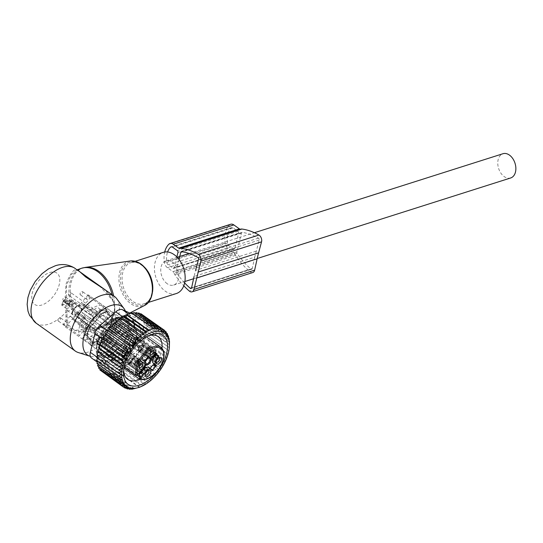 <?xml version="1.0" encoding="UTF-8"?>
<svg xmlns="http://www.w3.org/2000/svg" width="543" height="543" viewBox="0 0 543 543"><rect width="100%" height="100%" fill="white"/><g stroke="black" fill="none" stroke-linecap="round" stroke-linejoin="round"><path stroke-width="0.41" stroke-dasharray="2.71 2.04" d="M176.332 293.539A21.598 14.6 72.4 0 1 158.827 283.948A21.598 14.6 72.4 0 1 163.246 252.373M125.338 311.003A29.736 16.283 -54.5 0 1 120.295 336.545A29.736 16.283 -54.5 0 1 98.534 355.862A29.736 16.283 -54.5 0 1 90.308 356.317M116.67 298.664A33.598 18.394 -54.5 0 1 113.833 327.979A33.598 18.394 -54.5 0 1 87.925 352.129A33.598 18.394 -54.5 0 1 78.287 352.543M105.627 290.159L113.032 299.926L114.478 304.847C115.347 310.005 114.173 314.831 110.955 319.311L107.358 323.187A31.195 21.096 72.4 0 1 100.564 327.694A31.195 21.096 72.4 0 1 75.28 313.84A31.195 21.096 72.4 0 1 81.667 268.228M65.947 316.393L67.02 316.467L68.187 324.7L74.703 330.273L95.887 329.18L107.358 323.187L107.31 324.144C99.274 329.947 90.023 332.431 79.549 331.597C69.68 329.961 65.146 324.897 65.947 316.393L65.9 312.232C65.248 302.899 65.296 293.519 66.049 284.091C69.857 274.371 73.285 269.491 76.332 269.443L77.058 269.803M67.02 316.467L66.45 285.435L71.221 274.663L76.963 269.728M99.417 285.733L112.998 300.808L114.566 305.763C115.442 310.99 114.261 315.822 111.03 320.275L107.31 324.144M36.103 323.133A33.598 18.394 -54.5 0 0 48.673 324.164A33.598 18.394 -54.5 0 0 65.9 312.232L67.156 312.361M112.109 294.774A31.195 21.096 72.4 0 1 113.032 299.926L112.734 300.612L114.2 305.383C115.014 310.386 113.867 315.069 110.765 319.433L107.358 323.187M111.03 320.275L110.955 319.311A31.087 21.021 72.4 0 1 103.957 326.295A31.087 21.021 72.4 0 1 76.563 313.392A31.087 21.021 -107.6 0 1 85.244 267.414M114.566 305.763L114.478 304.847L114.566 305.763M76.332 269.443L77.554 269.715L76.332 269.443A33.598 18.394 -54.5 0 0 75.09 268.405M125.223 385.781L101.697 369.023L99.919 369.973M138.818 387.526L139.259 387.342L117.505 371.84L110.019 373.774L110.046 372.844L107.69 373.767L107.731 372.423L105.451 373.394L105.525 371.656L103.387 372.641L103.503 370.523L101.534 371.5L101.697 369.023M133.972 359.147L155.732 374.65L157.66 373.272L134.107 356.493L133.972 359.147L131.447 359.568L154.972 376.326L153.038 377.548L152.013 379.197L150.268 380.161L148.945 381.729L139.259 387.342M123.75 384.05L100.197 367.272L100.007 369.091M121.361 371.731L97.788 355M121.204 374.656L97.659 357.885L97.509 358.237M121.374 377.392L97.821 360.613L97.591 361.305M121.856 379.89L98.31 363.111L98.032 364.156M122.65 382.116L99.104 365.337L98.84 366.763M126.892 387.186L103.503 370.523M123.573 387.023L103.387 372.641M128.698 388.164L105.525 371.656M126.18 388.164L105.451 373.394M130.632 388.734L107.731 372.423M128.84 388.836L107.69 373.767M132.614 388.924L110.046 372.844M131.481 389.066L110.019 373.774M134.705 388.74L112.462 372.892M134.101 388.869L112.449 373.448M139.761 387.132L117.519 371.29L120.166 370.55L141.92 386.053M142.761 385.693L120.193 369.62L122.894 368.935L144.648 384.437M145.836 383.901L122.942 367.591L125.704 366.959L147.458 382.462M148.945 381.729L125.772 365.222L128.508 364.658L150.268 380.161M153.893 329.173L131.644 313.331L131.868 312.924M131.644 313.331L132.207 313.168M156.493 329.363L133.924 313.284L134.297 312.592M133.924 313.284L134.908 313.033M158.997 329.92L136.096 313.603L136.626 312.605M136.096 313.603L137.555 313.263M161.359 330.796L138.187 314.288L138.859 312.978M138.187 314.288L140.135 313.888M163.511 332.017L140.121 315.361L140.922 313.732M140.121 315.361L142.782 314.865L141.866 316.813L144.397 316.399L164.665 330.843M166.905 335.336L143.359 318.558L144.397 316.399M143.359 318.558L145.714 318.286L166.409 333.022M168.004 337.271L144.452 320.492L145.714 318.286M144.452 320.492L146.725 320.499L167.739 335.472M168.798 339.497L145.246 322.718L146.725 320.499M145.246 322.718L147.404 323.01L168.69 338.174M169.28 341.995L145.734 325.216L147.404 323.01M145.734 325.216L147.75 325.8L169.26 341.119M169.45 344.724L145.897 327.952L147.75 325.8M145.897 327.952L147.757 328.807L169.464 344.276M145.748 330.877L169.294 347.656L145.748 330.877L147.757 328.807M145.28 333.965L168.825 350.744L145.28 333.965L147.424 332.017M144.492 337.176L145.768 338.825L167.522 354.321L168.045 353.955L144.492 337.176L146.759 335.364M143.413 340.461L144.458 342.334L166.219 357.837L166.959 357.24L143.413 340.461L145.768 338.825M142.042 343.773L142.857 345.864L164.617 361.36L165.595 360.552L142.042 343.773L144.458 342.334M140.406 347.079L140.983 349.353L162.744 364.848L163.952 363.858L140.406 347.079L142.857 345.864M138.519 350.33L138.859 352.76L160.613 368.256L162.065 367.109L138.519 350.33L140.983 349.353M136.408 353.479L136.51 356.038L158.271 371.541L159.961 370.258L136.408 353.479L138.859 352.76M134.107 356.493L136.51 356.038M131.447 359.568L131.284 362.045L153.038 377.548M152.013 379.197L128.623 362.541L131.284 362.045M128.623 362.541L128.508 364.658M134.175 315.076A9.598 5.254 125.5 0 1 135.343 320.75L130.775 339.49A9.598 5.254 125.5 0 1 125.698 347.588L109.93 361.244L118.483 367.333L125.508 360.661L134.25 353.683C137.026 351.531 138.723 348.83 139.334 345.586L143.902 326.845C144.784 323.967 144.228 321.979 142.239 320.893L134.175 315.076A9.598 5.254 125.5 0 0 133.687 314.797L142.239 320.893L131.046 315.809C129.37 315.232 127.123 315.951 124.306 317.947L116.528 324.09L108.539 331.603L107.602 330.931M165.398 333.578L141.866 316.813M130.476 313.338L133.687 314.797M102.729 339.185L103.455 339.701L98.887 358.434C98.446 361.631 99.002 363.613 100.543 364.394L111.743 369.478C113.86 370.367 116.107 369.647 118.483 367.333M109.93 361.244A9.598 5.254 -54.5 0 1 103.19 363.382L91.991 358.299A9.598 5.254 -54.5 0 1 91.502 358.02M101.894 360.654A26.207 14.349 -54.5 0 1 100.251 359.758A26.207 14.349 -54.5 0 1 102.803 331.488A26.207 14.349 -54.5 0 1 129.017 316.169A26.207 14.349 -54.5 0 1 130.659 317.071A26.207 14.349 -54.5 0 1 128.107 345.334A26.207 14.349 -54.5 0 1 101.894 360.654M123.763 370.299A26.207 14.349 -54.5 0 1 123.79 368.677A26.207 14.349 -54.5 0 1 146.78 336.402A26.207 14.349 -54.5 0 1 148.307 335.846M127.585 319.623A4.799 2.627 -54.5 0 0 126.628 319.338L120.919 319.304A4.799 2.627 -54.5 0 0 119.175 319.861L112.496 323.825A4.799 2.627 -54.5 0 0 110.724 325.359L104.86 332.255A4.799 2.627 -54.5 0 0 103.55 334.352L100.068 342.334A4.799 2.627 -54.5 0 0 99.559 344.432L99.403 351.362A4.799 2.627 -54.5 0 0 99.831 352.902L103.034 356.921L100.414 355.054A4.799 2.627 -54.5 0 0 100.713 355.339A4.799 2.627 -54.5 0 0 101.67 355.624L107.378 355.651L109.991 357.518A4.799 2.627 -54.5 0 0 111.736 356.961L118.422 352.998A4.799 2.627 -54.5 0 0 120.186 351.47L126.051 344.567A4.799 2.627 -54.5 0 0 127.367 342.477L130.843 334.488A4.799 2.627 -54.5 0 0 131.352 332.391L131.515 325.461A4.799 2.627 -54.5 0 0 131.08 323.92L127.883 319.908A4.799 2.627 -54.5 0 0 127.585 319.623L124.965 317.757A4.799 2.627 -54.5 0 1 125.263 318.042L127.883 319.908M103.034 356.921A4.799 2.627 -54.5 0 0 103.333 357.199A4.799 2.627 -54.5 0 0 104.29 357.491L109.991 357.518M162.011 348.199A26.207 14.349 -54.5 0 1 139.918 379.211M111.736 356.961L109.123 355.102A4.799 2.627 -54.5 0 1 107.378 355.651M109.123 355.102L115.802 351.131L118.422 352.998M120.186 351.47L117.566 349.604A4.799 2.627 -54.5 0 1 115.802 351.131M117.566 349.604L123.431 342.708L126.051 344.567M127.367 342.477L124.747 340.61A4.799 2.627 -54.5 0 1 123.431 342.708M124.747 340.61L128.223 332.628L130.843 334.488M131.352 332.391L128.739 330.524A4.799 2.627 -54.5 0 1 128.223 332.628M128.739 330.524L128.895 323.601L131.515 325.461M131.08 323.92L128.467 322.06A4.799 2.627 -54.5 0 1 128.895 323.601M128.467 322.06L125.263 318.042M126.628 319.338L124.008 317.472A4.799 2.627 -54.5 0 1 124.965 317.757M124.008 317.472L118.299 317.445L120.919 319.304M119.175 319.861L116.555 317.994A4.799 2.627 -54.5 0 1 118.299 317.445M116.555 317.994L109.876 321.965L112.496 323.825M110.724 325.359L108.111 323.492A4.799 2.627 -54.5 0 1 109.876 321.965M108.111 323.492L102.247 330.388L104.86 332.255M103.55 334.352L100.93 332.486A4.799 2.627 -54.5 0 1 102.247 330.388M100.93 332.486L97.455 340.468L100.068 342.334M99.559 344.432L96.939 342.572A4.799 2.627 -54.5 0 1 97.455 340.468M96.939 342.572L96.783 349.495L99.403 351.362M99.831 352.902L97.211 351.036A4.799 2.627 -54.5 0 1 96.783 349.495M97.211 351.036L100.414 355.054M91.991 358.299L97.306 362.154M103.455 339.701L108.539 331.603M154.972 376.326L155.732 374.65M157.66 373.272L158.271 371.541M159.961 370.258L160.613 368.256M162.065 367.109L162.744 364.848M163.952 363.858L164.617 361.36M165.595 360.552L166.219 357.837M166.959 357.24L167.522 354.321M168.045 353.955L168.52 350.866M168.825 350.744L169.185 347.513M169.294 347.656L169.518 344.31M125.772 365.222L125.704 366.959M122.942 367.591L122.894 368.935M120.193 369.62L120.166 370.55M117.519 371.29L117.505 371.84M100.197 367.272L98.595 368.086M99.104 365.337L97.591 365.873M98.31 363.111L96.912 363.355M97.821 360.613L96.566 360.572M97.659 357.885L96.552 357.559M97.808 354.952L96.885 354.355M230.666 224.259A6.258 4.235 -107.6 0 0 229.438 225.012A22.175 14.994 -107.6 0 0 225.046 243.04A6.258 4.235 -107.6 0 0 228.121 248.45L233.633 252.38L172.966 271.663L167.454 267.733A6.258 4.235 -107.6 0 1 164.38 262.317A22.175 14.994 -107.6 0 1 164.705 252.027M233.633 252.38A2.783 1.88 -107.6 0 1 234.78 253.948L174.113 273.231A2.783 1.88 -107.6 0 0 172.966 271.663M234.78 253.948A4.867 3.292 -107.6 0 0 235.506 255.359A73.753 49.861 -107.6 0 0 249.97 271.771A4.867 3.292 -107.6 0 0 252.773 272.545M174.113 273.231A4.867 3.292 -107.6 0 0 174.839 274.643A73.753 49.861 -107.6 0 0 183.785 285.788M237.963 231.311A1.391 0.943 -107.6 0 1 238.621 233.164L234.895 248.45A1.391 0.943 -107.6 0 1 234.372 249.101A1.391 0.943 -107.6 0 1 233.66 248.952L228.834 245.511A2.783 1.88 -107.6 0 1 227.469 243.108A18.7 12.638 -107.6 0 1 231.175 227.911A2.783 1.88 -107.6 0 1 231.718 227.571A2.783 1.88 -107.6 0 1 233.137 227.87L237.963 231.311L177.296 250.594M176.862 256.934L174.228 267.733A1.391 0.943 -107.6 0 1 173.706 268.378A1.391 0.943 -107.6 0 1 172.993 268.228L168.167 264.794A2.783 1.88 -107.6 0 1 166.803 262.384A18.7 12.638 -107.6 0 1 167.59 251.979M256.221 251.131L195.555 270.407L194.082 276.448L254.748 257.165L259.194 240.081A1.391 0.943 -107.6 0 0 258.441 238.139A70.278 47.512 -107.6 0 0 242.246 232.411A1.391 0.943 -107.6 0 0 241.947 232.438A1.391 0.943 -107.6 0 0 241.425 233.09L236.836 251.904A1.391 0.943 -107.6 0 0 237.135 253.371A70.278 47.512 -107.6 0 0 250.92 269.009A1.391 0.943 -107.6 0 0 251.714 269.233A1.391 0.943 -107.6 0 0 252.251 268.554L191.584 287.831M254.748 257.165L252.251 268.554M179.034 259.425L176.17 271.181A1.391 0.943 -107.6 0 0 176.468 272.654A70.278 47.512 -107.6 0 0 184.634 282.896M130.856 331.44L128.413 329.696L127.401 328.352L128.474 329.119A19.677 10.772 -54.5 0 0 125.501 321.408A19.677 10.772 -54.5 0 0 124.266 320.73A19.677 10.772 -54.5 0 0 121.388 320.234L121.802 320.085A21.116 11.566 -54.5 0 1 121.89 320.071A21.116 11.566 -54.5 0 1 126.383 320.485A21.116 11.566 -54.5 0 1 130.741 331.291L130.856 331.44A3.842 2.104 -54.5 0 1 129.757 335.947L129.546 336.198A21.116 11.566 -54.5 0 1 113.182 355.448L112.971 355.692A3.842 2.104 -54.5 0 1 109.442 357.077A3.842 2.104 -54.5 0 1 109.224 356.88L109.109 356.744A21.116 11.566 -54.5 0 1 104.527 356.337A21.116 11.566 -54.5 0 1 100.224 350.479A21.116 11.566 -54.5 0 1 100.17 345.531L100.061 345.389A3.842 2.104 -54.5 0 1 101.161 340.875L101.365 340.631A21.116 11.566 -54.5 0 1 117.729 321.381L117.94 321.137A3.842 2.104 -54.5 0 1 121.469 319.746A3.842 2.104 -54.5 0 1 121.686 319.942L121.388 320.234L120.315 319.467L115.584 318.137A3.842 3.183 139.7 0 1 119.243 318.205L120.315 319.467M100.061 345.389L97.618 343.644A3.842 2.104 -54.5 0 1 98.717 339.137L100.604 336.87L101.67 337.637A19.677 10.772 -54.5 0 1 114.641 322.372L113.575 321.612L113.609 318.958L115.584 318.137M112.482 318.232L112.421 319.298L114.383 320.696L115.754 320.56L108.295 311.207A19.677 10.772 -54.5 0 1 111.573 311.689A19.677 10.772 -54.5 0 1 112.808 312.368A19.677 10.772 -54.5 0 1 115.754 320.56A19.677 10.772 -54.5 0 1 114.03 327.646A19.677 10.772 -54.5 0 1 100.374 343.712A19.677 10.772 -54.5 0 1 94.489 345.579A19.677 10.772 -54.5 0 1 91.21 345.097A19.677 10.772 -54.5 0 1 89.975 344.418A19.677 10.772 -54.5 0 1 87.029 336.226A19.677 10.772 -54.5 0 1 88.753 329.139A19.677 10.772 -54.5 0 1 102.41 313.073A19.677 10.772 -54.5 0 1 108.295 311.207L107.127 311.587L105.023 310.06L112.292 319.169L112.482 318.232A19.677 10.772 -54.5 0 1 110.758 325.311A19.677 10.772 -54.5 0 1 97.102 341.377A19.677 10.772 -54.5 0 1 91.217 343.251A19.677 10.772 -54.5 0 1 87.939 342.762A19.677 10.772 -54.5 0 1 86.704 342.09A19.677 10.772 -54.5 0 1 83.758 333.897A19.677 10.772 -54.5 0 1 85.482 326.811A19.677 10.772 -54.5 0 1 99.138 310.745A19.677 10.772 -54.5 0 1 105.023 308.872A19.677 10.772 -54.5 0 1 108.301 309.361A19.677 10.772 -54.5 0 1 109.537 310.033A19.677 10.772 -54.5 0 1 112.482 318.232L105.023 308.872L105.166 310.189A18.72 10.249 -54.5 0 0 99.946 311.852L99.138 310.745L85.482 326.811L86.656 327.483L99.946 311.852L101.908 313.25A18.72 10.249 -54.5 0 1 107.127 311.587L102.349 313.379M105.709 353.873L106.781 355.142A3.842 3.183 139.7 0 1 106.299 354.694L105.274 353.486L106.781 354.633A19.677 10.772 -54.5 0 1 103.896 354.138A19.677 10.772 -54.5 0 1 102.668 353.459A19.677 10.772 -54.5 0 1 99.885 348.681A19.677 10.772 -54.5 0 1 99.695 345.748L97.964 344.323L96.64 340.42L97.435 337.977L100.604 336.87M102.294 333.083A25.44 13.928 -54.5 0 1 130.218 317.696A25.44 13.928 -54.5 0 1 128.616 343.739A25.44 13.928 -54.5 0 1 100.699 359.133A25.44 13.928 -54.5 0 1 102.294 333.083M114.641 322.372L117.729 321.381M101.67 337.637L101.365 340.631M127.401 328.352L124.727 329.601L124.225 331.658L125.426 336.47L126.492 337.23A19.677 10.772 -54.5 0 1 113.521 352.495L112.455 351.728L107.487 351.341L105.783 351.884L105.274 353.486M87.029 336.226L94.489 345.579L94.489 344.391L87.219 335.282L87.029 336.226L87.09 335.16A18.72 10.249 -54.5 0 1 88.618 328.882L102.41 313.073L88.618 328.882L86.656 327.483A18.72 10.249 -54.5 0 0 85.129 333.762L83.758 333.897L91.217 343.251L97.163 341.072M99.695 345.748L100.17 345.531M108.838 337.746A25.44 13.928 -54.5 0 1 136.761 322.352A25.44 13.928 -54.5 0 1 135.159 348.402A25.44 13.928 -54.5 0 1 107.236 363.79A25.44 13.928 -54.5 0 1 108.838 337.746M126.492 337.23L129.546 336.198M113.521 352.495L113.182 355.448M128.474 329.119L130.741 331.291M106.781 354.633L109.109 356.744M107.127 311.587L114.383 320.696A18.72 10.249 -54.5 0 1 112.856 326.967L114.03 327.646L100.374 343.712L99.566 342.606L97.604 341.208L97.102 341.377L110.758 325.311L97.604 341.208A18.72 10.249 -54.5 0 1 92.385 342.864L94.346 344.262A18.72 10.249 -54.5 0 0 99.566 342.606L112.856 326.967L110.894 325.576A18.72 10.249 -54.5 0 0 112.421 319.298L105.166 310.189M94.346 344.262L87.09 335.16L85.129 333.762L92.385 342.864M108.24 357.009L109.279 356.201A19.195 10.514 -54.5 0 1 112.72 339.518A19.195 10.514 -54.5 0 1 133.795 327.904A19.195 10.514 -54.5 0 1 132.587 347.561A19.195 10.514 -54.5 0 1 111.804 359.371L110.086 359.33A20.159 11.036 -54.5 0 0 132.431 347.296A20.159 11.036 -54.5 0 0 132.431 325.963A20.159 11.036 -54.5 0 0 111.566 338.852A20.159 11.036 -54.5 0 0 108.24 357.009L110.127 354.783A2.64 1.446 -54.5 0 1 112.754 353.948A2.64 1.446 -54.5 0 1 111.98 357.104L110.086 359.33M146.379 336.87L133.795 327.904C137.752 331.284 137.243 337.732 132.261 347.262C124.557 357.817 117.729 361.848 111.77 359.344L124.103 368.134M83.031 339.266A19.677 10.772 -54.5 0 1 82.061 338.771L65.513 326.995A19.677 10.772 -54.5 0 1 65.438 326.94A19.677 10.772 -54.5 0 1 63.266 324.171L79.522 335.588A19.677 10.772 -54.5 0 1 84.104 316.793L67.99 304.793A19.677 10.772 -54.5 0 1 72.104 299.953L88.753 311.322A19.677 10.772 -54.5 0 1 103.394 305.865A19.677 10.772 -54.5 0 1 104.365 306.361L88.204 294.835A19.677 10.772 -54.5 0 1 88.278 294.89A19.677 10.772 -54.5 0 1 90.45 297.659L106.91 309.551A19.677 10.772 -54.5 0 1 102.328 328.339L85.726 317.037A19.677 10.772 -54.5 0 1 81.613 321.877L97.672 333.816A19.677 10.772 -54.5 0 1 83.031 339.266M124.361 366.946L109.279 356.201L110.127 354.783M139.694 372.973A3.597 1.968 125.5 0 0 139.151 371.541A3.597 1.968 125.5 0 0 136.985 371.826A3.597 1.968 125.5 0 0 136.307 372.355A14.396 7.887 125.5 0 0 138.343 370.231L140.793 371.975M152.271 370.625L148.918 367.754A5.281 2.891 125.5 0 0 148.592 367.441M149.82 368.88L150.336 368.683M156.201 354.688L156.33 354.063L158.637 355.787M148.572 356.018L146.182 354.314L147.085 355.448A5.281 2.891 125.5 0 0 147.411 355.753A5.281 2.891 125.5 0 0 152.325 353.778L153.974 351.844L154.483 351.905A3.842 2.104 125.5 0 0 155.02 353.846A3.842 2.104 125.5 0 0 156.187 354.036M146.182 354.314L145.551 354.742L148.008 356.493M143.881 368.344L141.431 366.6A5.281 2.891 125.5 0 0 142.965 360.287L142.069 359.161L142.442 358.407A3.842 2.104 125.5 0 0 145.551 354.742M141.431 366.6L138.343 370.231M145.286 361.869A4.154 2.274 125.5 0 0 145.069 364.231A4.154 2.274 125.5 0 0 145.687 365.045M136.307 372.355L138.105 373.638L139.565 373.041M116.351 344.662A5.158 2.824 -54.5 0 1 116.636 344.825A5.158 2.824 -54.5 0 1 116.127 350.391A5.158 2.824 -54.5 0 1 110.969 353.398A5.158 2.824 -54.5 0 1 110.65 353.228A5.158 2.824 -54.5 0 1 112.774 345.796A5.763 3.156 -54.5 0 1 116.351 344.662L77.859 317.173L94.584 329.94A5.281 2.891 -54.5 0 1 92.398 335.255A5.281 2.891 -54.5 0 1 88.007 337.189A5.281 2.891 -54.5 0 1 87.681 337.013A5.281 2.891 -54.5 0 1 87.715 332.126A5.281 2.891 -54.5 0 1 88.74 330.565L72.389 318.917A5.763 3.156 -54.5 0 1 77.588 316.942A5.763 3.156 -54.5 0 1 77.859 317.173A5.763 3.156 -54.5 0 1 77.948 317.282L81.613 321.877M112.774 345.796L88.74 330.565M115.869 333.097A5.158 2.824 -54.5 0 1 115.598 332.94A5.158 2.824 -54.5 0 1 116.087 327.381A5.158 2.824 -54.5 0 1 121.252 324.354A5.158 2.824 -54.5 0 1 121.584 324.538A5.158 2.824 -54.5 0 1 119.446 331.956A5.763 3.156 -54.5 0 1 115.869 333.097L75.864 304.657L91.842 315.191A5.281 2.891 -54.5 0 1 94.034 309.877A5.281 2.891 -54.5 0 1 98.419 307.942A5.281 2.891 -54.5 0 1 98.758 308.125A5.281 2.891 -54.5 0 1 98.717 313.006A5.281 2.891 -54.5 0 1 97.686 314.567L81.335 302.913A5.763 3.156 -54.5 0 1 76.129 304.888A5.763 3.156 -54.5 0 1 75.864 304.657A5.763 3.156 -54.5 0 1 75.776 304.548L72.104 299.953M119.446 331.956L97.686 314.567M110.31 342.708A5.158 2.824 -54.5 0 1 104.697 345.762A5.158 2.824 -54.5 0 1 105.016 340.475A5.158 2.824 -54.5 0 1 110.684 337.359A5.158 2.824 -54.5 0 1 111.363 338.398A5.763 3.156 -54.5 0 1 110.31 342.708L86.486 327.741L70.135 316.094L85.17 328.943A5.281 2.891 -54.5 0 1 81.728 329.547A5.281 2.891 -54.5 0 1 82.054 324.137A5.281 2.891 -54.5 0 1 87.185 320.669A5.281 2.891 -54.5 0 1 87.851 320.947A5.281 2.891 -54.5 0 1 87.857 320.947A5.281 2.891 -54.5 0 1 88.095 321.157L71.737 309.503A5.763 3.156 -54.5 0 1 70.135 316.094A5.763 3.156 -54.5 0 1 69.979 316.277L63.266 324.171M111.363 338.398L88.095 321.157M149.121 358.013A3.658 2.002 125.5 0 0 148.762 357.98A3.658 2.002 125.5 0 0 145.524 360.416A3.658 2.002 125.5 0 0 144.832 363.498A3.658 2.002 125.5 0 0 145.252 364.129A3.658 2.002 125.5 0 0 145.836 364.367M121.91 335.045A5.158 2.824 -54.5 0 1 127.537 332.004A5.158 2.824 -54.5 0 1 127.205 337.278A5.158 2.824 -54.5 0 1 121.551 340.407A5.158 2.824 -54.5 0 1 120.858 339.355A5.763 3.156 -54.5 0 1 121.91 335.045L99.939 317.39L83.588 305.743L101.256 316.196A5.281 2.891 -54.5 0 1 104.711 315.592A5.281 2.891 -54.5 0 1 104.371 320.994A5.281 2.891 -54.5 0 1 99.24 324.47A5.281 2.891 -54.5 0 1 98.582 324.191A5.281 2.891 -54.5 0 1 98.575 324.191A5.281 2.891 -54.5 0 1 98.337 323.974L81.979 312.327A5.763 3.156 -54.5 0 1 83.588 305.743A5.763 3.156 -54.5 0 1 83.744 305.553L90.45 297.659M120.858 339.355L98.337 323.974M111.491 352.543A4.154 2.274 -54.5 0 1 111.227 352.4A4.154 2.274 -54.5 0 1 111.634 347.927A4.154 2.274 -54.5 0 1 115.788 345.497A4.154 2.274 -54.5 0 1 116.046 345.64A4.154 2.274 -54.5 0 1 115.645 350.12A4.154 2.274 -54.5 0 1 111.491 352.543M120.729 325.209A4.154 2.274 -54.5 0 1 120.994 325.352A4.154 2.274 -54.5 0 1 120.587 329.832A4.154 2.274 -54.5 0 1 116.433 332.262A4.154 2.274 -54.5 0 1 116.175 332.119A4.154 2.274 -54.5 0 1 116.582 327.639A4.154 2.274 -54.5 0 1 120.729 325.209M105.539 340.685A4.154 2.274 -54.5 0 1 110.093 338.174A4.154 2.274 -54.5 0 1 109.835 342.423A4.154 2.274 -54.5 0 1 105.274 344.941A4.154 2.274 -54.5 0 1 105.539 340.685M147.662 352.984L150.112 354.735A2.878 1.575 -54.5 0 1 150.112 354.735A2.878 1.575 -54.5 0 1 149.753 354.212A2.878 1.575 -54.5 0 1 150.499 351.47A2.878 1.575 -54.5 0 1 152.848 349.868A2.878 1.575 -54.5 0 1 153.275 349.943A2.878 1.575 -54.5 0 1 153.452 350.045A2.878 1.575 -54.5 0 1 153.459 350.045L151.002 348.294A2.878 1.575 -54.5 0 1 150.723 351.402A2.878 1.575 -54.5 0 1 147.839 353.086A2.878 1.575 -54.5 0 1 147.662 352.984A2.878 1.575 -54.5 0 1 147.94 349.882A2.878 1.575 -54.5 0 1 150.818 348.199A2.878 1.575 -54.5 0 1 151.002 348.294M153.615 360.45L156.065 362.201A2.878 1.575 -54.5 0 1 156.065 362.201A2.878 1.575 -54.5 0 1 155.705 361.679A2.878 1.575 -54.5 0 1 156.248 359.249A2.878 1.575 -54.5 0 1 158.8 357.335A2.878 1.575 -54.5 0 1 159.404 357.504A2.878 1.575 -54.5 0 1 159.411 357.511L156.954 355.76A2.878 1.575 -54.5 0 1 156.771 358.706A2.878 1.575 -54.5 0 1 153.615 360.45A2.878 1.575 -54.5 0 1 153.791 357.504A2.878 1.575 -54.5 0 1 156.954 355.76M142.714 373.272L145.171 375.016A2.878 1.575 -54.5 0 1 145.171 375.016A2.878 1.575 -54.5 0 1 144.805 374.5A2.878 1.575 -54.5 0 1 145.551 371.758A2.878 1.575 -54.5 0 1 147.9 370.156A2.878 1.575 -54.5 0 1 148.327 370.231A2.878 1.575 -54.5 0 1 148.511 370.326A2.878 1.575 -54.5 0 1 148.517 370.333L146.053 368.582A2.878 1.575 -54.5 0 1 145.775 371.683A2.878 1.575 -54.5 0 1 142.897 373.367A2.878 1.575 -54.5 0 1 142.714 373.272A2.878 1.575 -54.5 0 1 142.992 370.163A2.878 1.575 -54.5 0 1 145.877 368.48A2.878 1.575 -54.5 0 1 146.053 368.582M136.761 365.806L139.212 367.557A2.878 1.575 -54.5 0 1 139.212 367.557A2.878 1.575 -54.5 0 1 138.852 367.034A2.878 1.575 -54.5 0 1 139.395 364.604A2.878 1.575 -54.5 0 1 141.947 362.69A2.878 1.575 -54.5 0 1 142.558 362.86A2.878 1.575 -54.5 0 1 142.565 362.867L140.101 361.115A2.878 1.575 -54.5 0 1 139.924 364.061A2.878 1.575 -54.5 0 1 136.761 365.806A2.878 1.575 -54.5 0 1 136.945 362.86A2.878 1.575 -54.5 0 1 140.101 361.115M128.922 347.588A2.64 1.446 125.5 0 0 129.064 344.866A2.64 1.446 125.5 0 0 127.944 344.859A2.64 1.446 125.5 0 0 126.193 346.482A2.64 1.446 125.5 0 0 125.63 348.111A2.64 1.446 125.5 0 0 126.003 349.163A2.64 1.446 125.5 0 0 128.922 347.588M126.682 337.067A4.154 2.274 -54.5 0 1 122.127 339.579A4.154 2.274 -54.5 0 1 122.385 335.33A4.154 2.274 -54.5 0 1 126.947 332.818A4.154 2.274 -54.5 0 1 126.682 337.067M146.434 367.563A3.957 2.165 -54.5 0 1 146.691 367.706A3.957 2.165 -54.5 0 1 146.291 371.975A3.957 2.165 -54.5 0 1 142.334 374.283A3.957 2.165 -54.5 0 1 142.096 374.154A3.957 2.165 -54.5 0 1 142.47 369.885A3.957 2.165 -54.5 0 1 146.434 367.563M147.282 354.002A3.957 2.165 -54.5 0 1 147.038 353.873A3.957 2.165 -54.5 0 1 147.418 349.604A3.957 2.165 -54.5 0 1 151.382 347.282A3.957 2.165 -54.5 0 1 151.633 347.418A3.957 2.165 -54.5 0 1 151.239 351.694A3.957 2.165 -54.5 0 1 147.282 354.002M140.481 364.292A3.957 2.165 -54.5 0 1 136.144 366.688A3.957 2.165 -54.5 0 1 136.381 362.629A3.957 2.165 -54.5 0 1 140.739 360.24A3.957 2.165 -54.5 0 1 140.481 364.292M153.235 357.274A3.957 2.165 -54.5 0 1 157.585 354.884A3.957 2.165 -54.5 0 1 157.334 358.937A3.957 2.165 -54.5 0 1 152.99 361.333A3.957 2.165 -54.5 0 1 153.235 357.274M102.328 328.339L99.24 324.47L82.061 312.435A5.763 3.156 -54.5 0 1 81.979 312.327L82.93 313.026M99.939 317.39A5.281 2.891 -54.5 0 1 101.256 316.196L106.91 309.551M84.104 316.793L87.185 320.669L71.656 309.395A5.763 3.156 -54.5 0 1 71.737 309.503L72.497 310.019M86.486 327.741A5.281 2.891 -54.5 0 1 85.17 328.943L79.522 335.588M104.365 306.361L98.717 313.006L81.491 302.736A5.763 3.156 -54.5 0 1 81.335 302.913L82.339 303.333M92.215 316.304A5.281 2.891 -54.5 0 1 91.842 315.191L88.753 311.322M82.061 338.771L87.715 332.126L72.226 319.101A5.763 3.156 -54.5 0 1 72.389 318.917L73.088 319.718M94.21 328.827A5.281 2.891 -54.5 0 1 94.584 329.94L97.672 333.816M87.559 299.485A1.921 1.052 -54.5 0 1 86.839 299.424A1.921 1.052 -54.5 0 1 86.799 297.768A1.921 1.052 -54.5 0 1 88.353 296.24A1.921 1.052 -54.5 0 1 89.072 296.295A1.921 1.052 -54.5 0 1 89.113 297.958A1.921 1.052 -54.5 0 1 87.559 299.485M81.016 294.822A1.921 1.052 -54.5 0 1 80.303 294.768A1.921 1.052 -54.5 0 1 80.255 293.105A1.921 1.052 -54.5 0 1 81.81 291.577A1.921 1.052 -54.5 0 1 82.529 291.639A1.921 1.052 -54.5 0 1 82.577 293.295A1.921 1.052 -54.5 0 1 81.016 294.822M67.99 304.793L71.656 309.395M88.204 294.835L81.491 302.736M85.726 317.037L82.061 312.435M65.513 326.995L72.226 319.101M83.317 316.895A1.921 1.052 -54.5 0 1 84.036 316.949A1.921 1.052 -54.5 0 1 84.084 318.612A1.921 1.052 -54.5 0 1 82.522 320.139A1.921 1.052 -54.5 0 1 81.81 320.078A1.921 1.052 -54.5 0 1 81.762 318.422A1.921 1.052 -54.5 0 1 83.317 316.895M66.158 322.345A1.921 1.052 -54.5 0 1 66.877 322.406A1.921 1.052 -54.5 0 1 66.925 324.062A1.921 1.052 -54.5 0 1 65.364 325.59A1.921 1.052 -54.5 0 1 64.651 325.535A1.921 1.052 -54.5 0 1 64.603 323.872A1.921 1.052 -54.5 0 1 66.158 322.345M70.4 304.935A1.921 1.052 -54.5 0 1 69.68 304.881A1.921 1.052 -54.5 0 1 69.64 303.218A1.921 1.052 -54.5 0 1 71.194 301.691A1.921 1.052 -54.5 0 1 71.914 301.752A1.921 1.052 -54.5 0 1 71.954 303.408A1.921 1.052 -54.5 0 1 70.4 304.935M76.773 312.232A1.921 1.052 -54.5 0 1 77.493 312.293A1.921 1.052 -54.5 0 1 77.54 313.949A1.921 1.052 -54.5 0 1 75.986 315.476A1.921 1.052 -54.5 0 1 75.267 315.422A1.921 1.052 -54.5 0 1 75.219 313.759A1.921 1.052 -54.5 0 1 76.773 312.232M59.615 317.689A1.921 1.052 -54.5 0 1 60.334 317.743A1.921 1.052 -54.5 0 1 60.382 319.406A1.921 1.052 -54.5 0 1 58.827 320.933A1.921 1.052 -54.5 0 1 58.108 320.872A1.921 1.052 -54.5 0 1 58.06 319.216A1.921 1.052 -54.5 0 1 59.615 317.689M63.857 300.279A1.921 1.052 -54.5 0 1 63.144 300.218A1.921 1.052 -54.5 0 1 63.097 298.562A1.921 1.052 -54.5 0 1 64.651 297.035A1.921 1.052 -54.5 0 1 65.37 297.089A1.921 1.052 -54.5 0 1 65.418 298.752A1.921 1.052 -54.5 0 1 63.857 300.279M69.986 302.526A5.281 2.891 -54.5 0 1 73.38 301.956A5.281 2.891 -54.5 0 1 74.181 303.904L69.599 300.639L68.913 300.897A4.799 2.627 -54.5 0 1 68.513 302.519L61.909 304.623A4.799 2.627 -54.5 0 1 64.583 299.784L65.404 299.261L69.986 302.526L69.314 305.261L64.739 302.003L65.404 299.261L64.583 299.784L64.074 301.874A0.719 0.394 -54.5 0 0 64.427 302.322L69.599 300.639A5.281 2.891 -54.5 0 1 69.009 303.075L68.513 302.519M61.875 305.342L69.009 303.075L73.59 306.34A5.281 2.891 -54.5 0 1 67.257 310.555A5.281 2.891 -54.5 0 1 66.456 308.607L61.875 305.342L61.909 304.623L61.875 305.342A5.281 2.891 -54.5 0 1 65.404 299.261M74.181 303.904L69.436 305.41L64.074 301.874M73.59 306.34L66.456 308.607M128.053 363.695L140.827 372.634A3.597 2.097 125 0 0 144.112 371.256A3.597 2.097 125 0 0 145.32 367.353L132.573 358.434L131.901 359.167C131.644 361.448 130.578 362.704 128.691 362.934L128.053 363.695C130.802 363.498 132.295 361.74 132.54 358.414M140.827 372.634L141.099 372.322A3.197 1.86 125 0 0 143.963 371.066A3.197 1.86 125 0 0 145.049 367.672L145.32 367.353M128.691 362.934L140.834 371.432L141.099 372.322M140.834 371.432A2.64 1.541 125 0 0 143.108 370.367A2.64 1.541 125 0 0 144.038 367.665L145.049 367.672M128.725 362.962A2.64 1.541 125 0 0 131.006 361.889A2.64 1.541 125 0 0 131.929 359.188L144.038 367.665M127.449 362.934L140.813 372.613A3.597 1.839 -54.1 0 1 142.178 368.826A3.597 1.839 -54.1 0 1 145.3 367.333L131.969 357.674L131.291 358.407C129.41 358.645 128.345 359.9 128.087 362.174L127.449 362.934C127.693 359.602 129.186 357.844 131.935 357.654M140.813 372.613L141.078 372.294A3.197 1.629 -54.1 0 1 142.083 369.281A3.197 1.629 -54.1 0 1 144.642 367.577A3.197 1.629 -54.1 0 1 145.029 367.652L145.3 367.333M141.078 372.294L140.786 371.371A2.64 1.351 -54.1 0 1 141.675 368.914A2.64 1.351 -54.1 0 1 143.746 367.57A2.64 1.351 -54.1 0 1 143.99 367.604L145.029 367.652M143.99 367.604L131.291 358.407M140.786 371.371L128.087 362.174M138.947 350.873L151.728 359.819A3.597 2.097 125 0 0 155.013 358.434A3.597 2.097 125 0 0 156.214 354.538L143.44 345.592L142.795 346.346C142.544 348.626 141.472 349.882 139.592 350.12L138.947 350.873C141.696 350.683 143.196 348.918 143.44 345.592M151.728 359.819L151.999 359.5A3.197 1.86 125 0 0 154.857 358.251A3.197 1.86 125 0 0 155.95 354.85L156.214 354.538M139.592 350.12L151.728 358.611L151.999 359.5M151.728 358.611A2.64 1.541 125 0 0 154.008 357.545A2.64 1.541 125 0 0 154.938 354.844L155.95 354.85M139.626 350.14A2.64 1.541 125 0 0 141.899 349.074A2.64 1.541 125 0 0 142.829 346.373L154.938 354.844M138.343 350.113L151.707 359.792A3.597 1.839 -54.1 0 1 153.078 356.011A3.597 1.839 -54.1 0 1 156.201 354.511L142.829 344.832L142.191 345.586C140.304 345.823 139.239 347.079 138.988 349.359L138.343 350.113C138.587 346.78 140.087 345.022 142.829 344.832M151.707 359.792L151.979 359.473A3.197 1.629 -54.1 0 1 152.977 356.459A3.197 1.629 -54.1 0 1 155.536 354.755A3.197 1.629 -54.1 0 1 155.929 354.83L156.201 354.511M151.979 359.473L151.68 358.55A2.64 1.351 -54.1 0 1 152.576 356.099A2.64 1.351 -54.1 0 1 154.64 354.749A2.64 1.351 -54.1 0 1 154.884 354.783L155.929 354.83M154.884 354.783L142.191 345.586M151.68 358.55L138.988 349.359M132.994 343.407L145.775 352.353A3.597 2.097 125 0 0 149.06 350.968A3.597 2.097 125 0 0 150.262 347.072L137.488 338.126L136.843 338.88C136.592 341.16 135.519 342.416 133.639 342.653L132.994 343.407C135.743 343.217 137.243 341.459 137.488 338.126M149.977 347.364L148.931 347.316A2.64 1.351 -54.1 0 0 148.687 347.282A2.64 1.351 -54.1 0 0 146.624 348.633A2.64 1.351 -54.1 0 0 145.728 351.09L133.069 341.914L132.39 342.647L145.755 352.326L146.026 352.013A3.197 1.629 -54.1 0 1 147.024 348.993A3.197 1.629 -54.1 0 1 149.583 347.289A3.197 1.629 -54.1 0 1 149.977 347.364L150.241 347.045A3.597 1.839 -54.1 0 0 147.126 348.545A3.597 1.839 -54.1 0 0 145.755 352.326L146.047 352.034A3.197 1.86 125 0 0 148.904 350.785A3.197 1.86 125 0 0 149.99 347.391L150.262 347.072M133.639 342.653L145.775 351.151L146.047 352.034M145.775 351.151A2.64 1.541 125 0 0 148.056 350.079A2.64 1.541 125 0 0 148.979 347.377L149.99 347.391M133.673 342.674A2.64 1.541 125 0 0 135.947 341.608A2.64 1.541 125 0 0 136.877 338.907L148.979 347.377M150.241 347.045L136.877 337.366L136.239 338.126C134.352 338.357 133.286 339.613 133.035 341.893M145.728 351.09L146.026 352.013M148.931 347.316L136.239 338.126M132.39 342.647C132.635 339.321 134.135 337.556 136.877 337.366M69.714 295.182A1.677 0.923 -54.5 0 1 68.744 295.29A1.677 0.923 -54.5 0 1 68.615 294.048A1.677 0.923 -54.5 0 1 69.714 292.663A1.677 0.923 -54.5 0 1 70.692 292.555A1.677 0.923 -54.5 0 1 70.821 293.797A1.677 0.923 -54.5 0 1 69.714 295.182M115.51 327.802A1.677 0.923 -54.5 0 1 114.532 327.911A1.677 0.923 -54.5 0 1 114.403 326.669A1.677 0.923 -54.5 0 1 115.51 325.291A1.677 0.923 -54.5 0 1 116.48 325.176A1.677 0.923 -54.5 0 1 116.609 326.418A1.677 0.923 -54.5 0 1 115.51 327.802M122.1 356.228L134.874 365.174A3.597 2.097 125 0 0 138.16 363.79A3.597 2.097 125 0 0 139.368 359.894L126.621 350.968L125.942 351.701C125.691 353.982 124.625 355.237 122.738 355.475L122.1 356.228C124.842 356.038 126.343 354.274 126.587 350.948M134.874 365.174L135.146 364.855A3.197 1.86 125 0 0 138.003 363.606A3.197 1.86 125 0 0 139.096 360.206L139.368 359.894M122.738 355.475L134.881 363.966L135.146 364.855M134.881 363.966A2.64 1.541 125 0 0 137.155 362.9A2.64 1.541 125 0 0 138.085 360.199L139.096 360.206M122.772 355.495A2.64 1.541 125 0 0 125.053 354.43A2.64 1.541 125 0 0 125.976 351.728L138.085 360.199M121.489 355.468L134.861 365.147A3.597 1.839 -54.1 0 1 136.225 361.366A3.597 1.839 -54.1 0 1 139.347 359.866L125.983 350.187L125.338 350.941C123.458 351.178 122.385 352.434 122.134 354.715L121.489 355.468C121.741 352.142 123.234 350.378 125.983 350.187M134.861 365.147L135.126 364.828A3.197 1.629 -54.1 0 1 136.13 361.814A3.197 1.629 -54.1 0 1 138.682 360.111A3.197 1.629 -54.1 0 1 139.076 360.185L139.347 359.866M135.126 364.828L134.834 363.912A2.64 1.351 -54.1 0 1 135.723 361.455A2.64 1.351 -54.1 0 1 137.793 360.104A2.64 1.351 -54.1 0 1 138.037 360.138L139.076 360.185M138.037 360.138L125.338 350.941M134.834 363.912L122.134 354.715M167.169 283.704A12.72 8.6 72.4 0 1 160.762 271.045A12.72 8.6 72.4 0 1 165.941 260.837A12.72 8.6 72.4 0 1 172.409 262.208A12.72 8.6 72.4 0 1 178.823 274.867A12.72 8.6 72.4 0 1 173.645 285.075A12.72 8.6 72.4 0 1 167.169 283.704M510.671 177.968A12.72 8.6 72.4 0 1 504.196 176.597A12.72 8.6 72.4 0 1 497.788 163.932A12.72 8.6 72.4 0 1 502.967 153.723M130.279 260.993A23.519 15.903 -107.6 0 0 123.716 295.779A23.519 15.903 72.4 0 0 144.438 305.533M147.934 272.057A22.562 15.258 72.4 0 1 147.744 302.302A22.562 15.258 72.4 0 1 125.026 295.025A22.562 15.258 72.4 0 1 125.216 264.787A22.562 15.258 72.4 0 1 147.934 272.057M152.502 292.019A21.598 14.6 72.4 0 1 143.976 303.822A21.598 14.6 72.4 0 1 126.471 294.231A21.598 14.6 72.4 0 1 130.897 262.656A21.598 14.6 72.4 0 1 144.669 267.373M49.739 272.552A19.195 10.514 -54.5 0 1 59.268 284.491A19.195 10.514 -54.5 0 1 41.831 305.003A19.195 10.514 -54.5 0 1 32.302 293.064A19.195 10.514 -54.5 0 1 49.739 272.552M113.589 295.826A31.087 21.021 72.4 0 1 114.478 304.847M125.698 347.588L134.25 353.683M135.343 320.75L143.902 326.845M130.775 339.49L139.334 345.586M128.467 313.969L131.046 315.809M96.837 356.975L98.887 358.434M103.19 363.382L111.743 369.478M104.29 357.491L101.67 355.624M122.806 316.881L124.306 317.947M229.438 225.012L168.778 244.296M225.046 243.04L164.38 262.317M228.121 248.45L167.454 267.733M235.506 255.359L174.839 274.643M249.97 271.771L189.31 291.055M233.137 227.87L172.47 247.153M238.621 233.164L177.955 252.441M234.895 248.45L174.228 267.733M233.66 248.952L172.993 268.228M228.834 245.511L168.167 264.794M227.469 243.108L166.803 262.384M231.175 227.911L171.69 246.814M258.441 238.139L197.781 257.416M242.246 232.411L181.579 251.694M259.194 240.081L198.528 259.357M250.92 269.009L191.577 287.871M237.135 253.371L176.468 272.654M236.836 251.904L176.17 271.181M241.425 233.09L182.468 251.823M121.686 319.942L119.243 318.205A3.842 2.104 -54.5 0 0 119.032 318.008A3.842 3.842 0 0 0 113.901 318.619A3.842 0.55 40.9 0 1 115.496 319.393A3.842 2.104 -54.5 0 1 119.032 318.008L121.469 319.746M117.94 321.137L115.496 319.393L113.575 321.612M113.881 318.68A3.842 0.55 40.9 0 1 113.901 318.619L113.609 318.958M96.64 340.42A3.842 3.163 -36.9 0 0 97.034 343.074A3.842 3.163 -36.9 0 0 97.618 343.644L98.622 344.988M101.161 340.875L98.717 339.137A3.842 0.441 -140.2 0 0 97.156 338.316A3.842 0.441 -140.2 0 0 97.143 338.37M125.426 336.47L127.313 334.21A3.842 0.441 39.8 0 1 124.225 331.658M129.757 335.947L127.313 334.21A3.842 2.104 -54.5 0 0 128.413 329.696A3.842 3.163 143.1 0 0 124.727 329.601M109.224 356.88L106.781 355.142A3.842 2.104 -54.5 0 0 106.998 355.339A3.842 2.104 -54.5 0 0 110.528 353.948L112.455 351.728M112.971 355.692L110.528 353.948A3.842 0.55 -139.1 0 1 107.487 351.341M109.442 357.077L106.998 355.339A3.842 3.842 0 0 1 106.299 354.694A3.842 3.183 139.7 0 1 105.783 351.884M136.429 375.546L137.596 374.168L110.446 354.83A3.597 1.968 -54.5 0 1 113.799 353.479A3.597 1.968 -54.5 0 1 112.971 357.993L111.98 357.104M137.223 375.274L112.971 357.993L111.804 359.371M138.105 373.638A3.597 1.968 125.5 0 0 137.596 374.168L137.99 374.371M160.938 347.242A19.195 10.514 -54.5 0 1 159.737 366.898A19.195 10.514 -54.5 0 1 138.954 378.709M148.918 367.754L151.375 369.498M157.714 355.726L156.221 354.66M154.483 351.905L156.622 353.425M153.974 351.844L156.425 353.588M154.782 355.529L152.325 353.778M147.085 355.448L148.164 356.215M142.442 358.407L144.893 360.152M142.069 359.161L144.519 360.905M145.422 362.038L142.965 360.287M123.967 351.321A4.154 2.274 -54.5 0 1 124.225 351.464A4.154 2.274 -54.5 0 1 124.232 351.47A4.154 2.274 -54.5 0 1 123.818 355.95A4.154 2.274 -54.5 0 1 119.67 358.373A4.154 2.274 -54.5 0 1 119.412 358.231A4.154 2.274 -54.5 0 1 119.406 358.231A4.154 2.274 -54.5 0 1 119.813 353.751A4.154 2.274 -54.5 0 1 123.967 351.321M124.612 338.085A4.154 2.274 -54.5 0 1 124.361 337.95A4.154 2.274 -54.5 0 1 124.354 337.943A4.154 2.274 -54.5 0 1 124.754 333.463A4.154 2.274 -54.5 0 1 128.908 331.04A4.154 2.274 -54.5 0 1 129.166 331.182A4.154 2.274 -54.5 0 1 129.18 331.182A4.154 2.274 -54.5 0 1 128.759 335.662A4.154 2.274 -54.5 0 1 124.612 338.085M118.007 348.253A4.154 2.274 -54.5 0 1 113.46 350.771A4.154 2.274 -54.5 0 1 113.453 350.764A4.154 2.274 -54.5 0 1 113.711 346.515A4.154 2.274 -54.5 0 1 118.272 343.997A4.154 2.274 -54.5 0 1 118.279 344.004A4.154 2.274 -54.5 0 1 118.007 348.253M134.861 342.898A4.154 2.274 -54.5 0 1 130.313 345.416A4.154 2.274 -54.5 0 1 130.306 345.409A4.154 2.274 -54.5 0 1 130.564 341.16A4.154 2.274 -54.5 0 1 135.126 338.642A4.154 2.274 -54.5 0 1 135.132 338.649A4.154 2.274 -54.5 0 1 134.861 342.898M72.477 312.306A6.238 3.414 -54.5 0 1 78.144 305.641A6.238 3.414 -54.5 0 1 81.24 309.524A6.238 3.414 -54.5 0 1 75.572 316.189A6.238 3.414 -54.5 0 1 72.477 312.306M69.979 316.277L70.821 316.874M75.776 304.548L76.638 305.139M83.744 305.553L84.599 306.171M77.948 317.282L78.783 317.906M72.497 311.628A5.281 2.891 -54.5 0 1 75.497 307.005A5.281 2.891 -54.5 0 1 79.271 306.15A5.281 2.891 -54.5 0 1 79.909 309.272A5.281 2.891 -54.5 0 1 76.916 313.895A5.281 2.891 -54.5 0 1 73.142 314.75A5.281 2.891 -54.5 0 1 72.497 311.628M69.599 300.639L64.427 302.322M128.087 363.715A3.597 2.097 125 0 0 131.365 362.337A3.597 2.097 125 0 0 132.573 358.434M127.476 362.955A3.597 1.839 -54.1 0 1 128.847 359.174A3.597 1.839 -54.1 0 1 131.969 357.674M128.121 362.201A2.64 1.351 -54.1 0 1 129.153 359.575A2.64 1.351 -54.1 0 1 131.325 358.434M138.981 350.893A3.597 2.097 125 0 0 142.266 349.516A3.597 2.097 125 0 0 143.467 345.613M138.377 350.133A3.597 1.839 -54.1 0 1 139.741 346.353A3.597 1.839 -54.1 0 1 142.863 344.859M139.022 349.38A2.64 1.351 -54.1 0 1 140.053 346.753A2.64 1.351 -54.1 0 1 142.225 345.613M133.028 343.427A3.597 2.097 125 0 0 136.313 342.049A3.597 2.097 125 0 0 137.515 338.146M132.424 342.674A3.597 1.839 -54.1 0 1 133.788 338.886A3.597 1.839 -54.1 0 1 136.911 337.393M133.069 341.914A2.64 1.351 -54.1 0 1 134.101 339.287A2.64 1.351 -54.1 0 1 136.273 338.146M122.127 356.249A3.597 2.097 125 0 0 125.413 354.871A3.597 2.097 125 0 0 126.621 350.968M121.523 355.489A3.597 1.839 -54.1 0 1 122.894 351.708A3.597 1.839 -54.1 0 1 126.017 350.215M122.168 354.735A2.64 1.351 -54.1 0 1 123.2 352.108A2.64 1.351 -54.1 0 1 125.372 350.968M135.207 261.285L130.897 262.656C136.856 261.074 142.524 264.278 147.893 272.253C155.617 284.22 152.59 302.017 143.976 303.822L148.287 302.451M107.195 323.234L95.887 329.18L103.957 326.295L129.811 313.033M99.247 285.611C104.704 289.086 109.197 294.089 112.734 300.612M127.727 379.333L100.251 359.758M158.135 336.646L130.659 317.071M103.333 357.199L100.713 355.339M123.79 368.677L123.6 372.111M146.78 336.402L149.963 335.099M107.236 342.782C112.639 332.112 120.865 322.291 133.279 321.456C142.884 320.954 148.266 333.341 141.669 346.855C136.266 357.532 128.039 367.353 115.625 368.181C106.021 368.69 100.638 356.296 107.236 342.782M113.711 345.776C116.066 340.719 119.29 336.45 123.404 332.981C129.295 328.97 132.994 327.538 134.501 328.678L136.795 330.68C137.209 331.291 138.852 334.977 135.193 343.868C132.838 348.925 129.607 353.188 125.501 356.663C119.609 360.667 115.903 362.106 114.397 360.966L112.109 358.957C111.695 358.346 110.046 354.667 113.711 345.776M240.78 229.16L180.113 248.443M234.372 249.101L173.706 268.378M231.718 227.571L171.052 246.855M251.714 269.233L191.055 288.509M241.947 232.438L181.287 251.714M102.668 353.459L91.93 345.81M125.501 321.408L114.098 313.284M87.342 335.676L88.937 329.173M99.885 348.681L100.224 350.479M97.964 344.323L97.034 343.074A3.842 3.842 0 0 1 97.156 338.316L97.435 337.977M136.761 322.352L130.218 317.696M107.236 363.79L100.699 359.133M88.93 329.18L102.389 313.352M139.151 371.541L113.799 353.479C112.686 352.794 111.444 353.174 110.053 354.627L108.552 356.391M112.17 318.782L110.575 325.277L97.122 341.106M86.704 342.09L65.438 326.94M109.537 310.033L88.278 294.89M110.65 353.228L87.681 337.013M116.636 344.825L109.319 339.558M121.584 324.538L98.758 308.125M115.598 332.94L108.552 327.972M110.684 337.359L73.977 311.064M104.697 345.762L81.728 329.547M149.848 368.907L152.305 370.659M156.33 354.063L158.787 355.808M155.02 353.846L155.76 354.375M154.422 351.66L156.873 353.412M147.411 355.753L148.124 356.262M146.155 354.287L148.606 356.038M148.762 357.98L149.535 357.966M144.832 363.498L145.069 364.231M121.551 340.407L84.701 314.309M127.537 332.004L104.711 315.592M149.753 354.212L150.214 355.645M152.848 349.868L154.348 349.841M158.8 357.335L160.3 357.301M155.705 361.679L156.167 363.111M144.805 374.5L145.266 375.932M147.9 370.156L149.4 370.122M138.852 367.034L139.313 368.466M141.947 362.69L143.447 362.656M129.064 344.866L149.501 358.176M126.003 349.163L145.252 364.129M124.225 351.464L116.046 345.64M119.406 358.231L111.227 352.4M147.038 353.873L116.175 332.119M151.633 347.418L120.994 325.352M136.144 366.688L105.274 344.941M140.739 360.24L110.093 338.174M125.63 348.111L125.759 345.755L127.944 344.859M152.99 361.333L122.127 339.579M135.126 338.642L126.947 332.818M146.691 367.706L124.232 351.47M142.096 374.154L119.412 358.231M157.585 354.884L135.132 338.649M104.086 335.818L77.588 316.942M102.627 323.764L76.129 304.888M86.839 299.424L80.303 294.768M89.072 296.295L82.529 291.639M67.257 310.555L73.142 314.75C72.653 314.716 72.524 313.82 72.755 312.069C73.298 307.867 79.896 304.569 79.271 306.15L73.38 301.956M84.036 316.949L77.493 312.293M81.81 320.078L75.267 315.422M66.877 322.406L60.334 317.743M64.651 325.535L58.108 320.872M69.68 304.881L63.144 300.218M71.914 301.752L65.37 297.089M69.348 305.404L64.61 302.098L69.294 300.612M64.95 299.363L61.746 305.044M143.746 367.57L144.642 367.577M154.64 354.749L155.536 354.755M148.687 347.282L149.583 347.289M114.532 327.911L68.744 295.29M116.48 325.176L70.692 292.555M137.793 360.104L138.682 360.111M165.941 260.837L177.188 257.26M189.1 253.472L254.395 232.723M173.645 285.075L184.891 281.505M193.579 278.742L257.199 258.522"/><path stroke-width="0.81" d="M135.207 261.285L163.246 252.373A21.598 14.6 72.4 0 1 180.751 261.964A21.598 14.6 72.4 0 1 176.332 293.539L148.287 302.451M90.308 356.317A29.736 16.283 -54.5 0 1 90.002 356.228A29.736 16.283 -54.5 0 1 85.692 331.535A29.736 16.283 -54.5 0 1 110.792 305.587A29.736 16.283 -54.5 0 1 123.974 308.533A29.736 16.283 -54.5 0 1 125.338 311.003M90.002 356.228L78.287 352.543A33.598 18.394 -54.5 0 1 75.355 351.097A33.598 18.394 -54.5 0 1 74.561 322.06A33.598 18.394 -54.5 0 1 101.772 295.331A33.598 18.394 -54.5 0 1 114.342 296.369A33.598 18.394 -54.5 0 1 116.67 298.664L123.974 308.533M76.963 269.728L77.554 269.715L85.57 276.889L105.627 290.159M77.058 269.803L99.417 285.733M112.109 294.774A31.195 21.096 72.4 0 0 106.951 282.082A31.195 21.096 72.4 0 0 81.667 268.228L77.554 269.715M139.259 387.342L131.779 389.277L132.614 388.924L129.444 389.27L130.632 388.734L127.211 388.897L128.698 388.164L125.148 388.143L126.892 387.186L123.288 387.003L125.223 385.781L121.673 385.476L99.919 369.973L100.007 369.091M121.673 385.476L123.75 384.05L120.356 383.589L122.65 382.116L119.351 381.376L121.856 379.89L118.666 378.858L121.374 377.392L118.32 376.075L121.204 374.656L118.313 373.061L121.361 371.731L118.645 369.858L121.829 368.643L119.311 366.505L122.609 365.432L120.302 363.05L123.695 362.147L121.612 359.534L125.066 358.835L123.213 356.011L126.702 355.529L125.087 352.522L128.589 352.278L127.211 349.115L130.693 349.129L129.56 345.83L132.994 346.115L132.098 342.721L135.648 343.033L134.786 339.823L138.39 340.006L137.562 337.21L115.802 321.714L117.94 320.723L118.612 319.413L140.372 334.909L141.112 337.23L137.562 337.21M169.396 346.536A32.634 17.871 125.5 0 1 150.635 380.568A32.634 17.871 -54.5 0 1 140.752 386.738A32.634 17.871 -54.5 0 1 121.666 374.758A32.634 17.871 -54.5 0 1 140.461 339.131A32.634 17.871 125.5 0 1 169.396 346.536L169.511 341.296L169.28 341.995L169.158 338.513L168.798 339.497L168.479 335.995L168.004 337.271L167.475 333.782L166.905 335.336L166.151 331.895L165.398 333.578L164.543 330.368L163.511 332.017L162.683 329.228L161.359 330.796L160.619 328.474L158.997 329.92L158.38 328.101L156.493 329.363L156.051 328.094L153.893 329.173L153.621 328.42L148.565 330.029L126.811 314.533L124.15 315.816L145.904 331.318L146.345 332.587L123.777 316.508L121.422 317.438L143.176 332.934L143.786 334.753L120.892 318.436L118.612 319.413M138.39 340.006L115.001 323.343L113.032 324.32L134.786 339.823M135.648 343.033L112.116 326.268L110.338 327.225L132.098 342.721M132.994 346.115L109.448 329.336L107.799 330.334L129.56 345.83M130.693 349.129L107.147 332.35L105.457 333.612L127.211 349.115M128.589 352.278L105.037 335.499L103.326 337.02L125.087 352.522M126.702 355.529L103.15 338.751L101.453 340.509L123.213 356.011M125.066 358.835L101.514 342.056L99.851 344.038L121.612 359.534M123.695 362.147L100.143 345.375L98.548 347.547L120.302 363.05M122.609 365.432L99.064 348.654L97.557 351.002L119.311 366.505M121.829 368.643L98.276 351.864L96.885 354.355L118.645 369.858M97.808 354.952L96.552 357.559L118.313 373.061M97.659 357.885L96.566 360.572L118.32 376.075M97.591 361.305L96.912 363.355L118.666 378.858M98.032 364.156L97.591 365.873L119.351 381.376M98.84 366.763L98.595 368.086L120.356 383.589M125.148 388.143L123.573 387.023M127.211 388.897L126.18 388.164M129.444 389.27L128.84 388.836M141.112 337.23L117.94 320.723M123.777 316.508L124.15 315.816M153.621 328.42L131.868 312.924L126.811 314.533M131.644 313.331L134.297 312.592L156.051 328.094M134.908 313.033L136.626 312.605L158.38 328.101M137.555 313.263L138.859 312.978L160.619 328.474M140.135 313.888L140.922 313.732L162.683 329.228M142.578 314.906L164.543 330.368M120.892 318.436L121.422 317.438M148.565 330.029L148.836 330.782L126.587 314.94M164.665 330.843L166.151 331.895M166.409 333.022L167.475 333.782M167.739 335.472L168.479 335.995M168.69 338.174L169.158 338.513M97.306 362.154L91.502 358.02A9.598 5.254 -54.5 0 1 90.335 352.346L94.903 333.606A9.598 5.254 -54.5 0 1 99.987 325.508L115.747 311.852A9.598 5.254 125.5 0 1 122.494 309.714L130.476 313.338M139.918 379.211A26.207 14.349 -54.5 0 1 129.37 380.229A26.207 14.349 -54.5 0 1 127.727 379.333A26.207 14.349 -54.5 0 1 123.763 370.299M148.307 335.846A26.207 14.349 -54.5 0 1 156.493 335.744A26.207 14.349 -54.5 0 1 158.135 336.646A26.207 14.349 -54.5 0 1 162.011 348.199M130.001 385.354A30.048 16.453 125.5 0 0 161.095 366.145A30.048 16.453 125.5 0 0 161.095 334.345A30.048 16.453 125.5 0 0 149.963 335.099A30.048 16.453 125.5 0 0 123.6 372.111A30.048 16.453 125.5 0 0 130.001 385.354M143.786 334.753L140.372 334.909M148.836 330.782L145.904 331.318M146.345 332.587L143.176 332.934M101.555 371.14L123.288 387.003M98.276 351.864L97.557 351.002M99.064 348.654L98.548 347.547M100.143 345.375L99.851 344.038M101.514 342.056L101.453 340.509M103.15 338.751L103.326 337.02M105.037 335.499L105.457 333.612M107.147 332.35L107.799 330.334M109.448 329.336L110.338 327.225M112.116 326.268L113.032 324.32M115.001 323.343L115.802 321.714M240.712 229.18A2.783 1.88 -107.6 0 1 239.368 228.861L233.85 224.931A6.258 4.235 -107.6 0 0 230.666 224.259L170 243.535A6.258 4.235 -107.6 0 0 168.778 244.296A22.175 14.994 -107.6 0 0 164.705 252.027M239.368 228.861L178.701 248.144L173.183 244.214A6.258 4.235 -107.6 0 0 170 243.535M183.785 285.788A73.753 49.861 -107.6 0 0 189.31 291.055A4.867 3.292 -107.6 0 0 192.107 291.829A4.867 3.292 -107.6 0 0 193.973 289.439L200.876 261.122A4.867 3.292 -107.6 0 0 198.263 254.328A73.753 49.861 -107.6 0 0 181.26 248.321A4.867 3.292 -107.6 0 0 180.228 248.402A4.867 3.292 -107.6 0 0 180.161 248.429A2.783 1.88 -107.6 0 1 180.113 248.443A2.783 1.88 -107.6 0 1 178.701 248.144M192.107 291.829L252.773 272.545A4.867 3.292 -107.6 0 0 254.64 270.163L193.973 289.439M196.464 278.097L257.131 258.814L254.64 270.163M257.131 258.814L258.583 252.855L197.917 272.138M258.583 252.855L261.543 241.845A4.867 3.292 -107.6 0 0 258.923 235.044A73.753 49.861 -107.6 0 0 241.92 229.037A4.867 3.292 -107.6 0 0 240.895 229.126A4.867 3.292 -107.6 0 0 240.82 229.146L180.303 248.382M171.69 246.814L170.509 247.187A2.783 1.88 -107.6 0 1 171.052 246.855A2.783 1.88 -107.6 0 1 172.47 247.153L177.296 250.594A1.391 0.943 -107.6 0 1 177.955 252.441L176.862 256.934M170.509 247.187A18.7 12.638 -107.6 0 0 167.59 251.979M195.555 270.407L198.528 259.357A1.391 0.943 -107.6 0 0 197.781 257.416A70.278 47.512 -107.6 0 0 181.579 251.694A1.391 0.943 -107.6 0 0 181.287 251.714A1.391 0.943 -107.6 0 0 180.758 252.366L179.034 259.425M194.082 276.448L191.584 287.831A1.391 0.943 -107.6 0 1 191.055 288.509A1.391 0.943 -107.6 0 1 190.254 288.292A70.278 47.512 -107.6 0 1 184.634 282.896M137.189 375.315L137.915 374.215L137.162 375.349L136.429 375.546L124.361 366.946M140.589 373.048L143.047 374.799L146.128 371.168A5.281 2.891 -54.5 0 1 151.049 369.186L148.592 367.441A5.281 2.891 125.5 0 0 143.678 369.416L140.589 373.048A14.396 7.887 125.5 0 0 138.777 375.451A3.597 1.968 125.5 0 0 139.239 374.643A3.597 1.968 125.5 0 0 139.694 372.973M137.223 375.274L141.112 378.227L140.712 378.695L138.954 378.709L124.103 368.134M150.336 368.683L152.909 370.197A3.842 2.104 -54.5 0 1 156.017 366.539L156.391 365.785L155.488 364.658A5.281 2.891 -54.5 0 1 157.029 358.346L158.678 356.412L157.714 355.726M156.201 354.688L154.579 356.595A5.281 2.891 125.5 0 0 153.038 362.907L153.934 364.034L153.567 364.794A3.842 2.104 125.5 0 0 150.452 368.453M145.687 365.045A4.154 2.274 125.5 0 0 150.153 362.466A4.154 2.274 125.5 0 0 149.535 357.966A4.154 2.274 125.5 0 0 145.85 360.728A4.154 2.274 125.5 0 0 145.286 361.869M138.777 375.451L140.576 376.733L142.721 375.186A4.561 2.498 -54.5 0 1 141.112 378.227M143.047 374.799A14.396 7.887 125.5 0 0 142.721 375.186M137.99 374.371L140.461 372.362A14.396 7.887 125.5 0 0 140.793 371.975L143.881 368.344A5.281 2.891 -54.5 0 0 145.422 362.038L144.519 360.905L144.893 360.152A3.842 2.104 -54.5 0 0 148.008 356.493L148.572 356.018M136.429 375.546A19.195 10.514 -54.5 0 1 139.87 358.862A19.195 10.514 -54.5 0 1 160.938 347.242C165.405 351.396 165.113 358.047 160.056 367.197C152.848 377.548 145.823 381.39 138.988 378.736L140.121 377.337A3.597 1.968 125.5 0 0 140.576 376.733M158.678 356.412L158.637 355.787A3.842 2.104 -54.5 0 1 157.477 355.597A3.842 2.104 -54.5 0 1 156.941 353.656L156.425 353.588L154.782 355.529A5.281 2.891 -54.5 0 1 149.868 357.504A5.281 2.891 -54.5 0 1 149.535 357.192L148.639 356.065M152.909 370.197L152.305 370.659L151.375 369.498A5.281 2.891 -54.5 0 0 151.049 369.186M154.918 349.936A3.849 2.111 -54.5 0 1 154.918 354.009A3.849 2.111 -54.5 0 1 150.934 356.473A3.849 2.111 -54.5 0 1 150.214 355.645A3.849 2.111 -54.5 0 1 151.212 351.979A3.849 2.111 -54.5 0 1 154.348 349.841A3.849 2.111 -54.5 0 1 154.918 349.936M160.871 361.475A3.849 2.111 -54.5 0 1 156.167 363.111A3.849 2.111 -54.5 0 1 156.886 359.86A3.849 2.111 -54.5 0 1 160.3 357.301A3.849 2.111 -54.5 0 1 160.871 361.475M145.992 376.754A3.849 2.111 -54.5 0 1 145.266 375.932A3.849 2.111 -54.5 0 1 146.264 372.267A3.849 2.111 -54.5 0 1 149.4 370.122A3.849 2.111 -54.5 0 1 149.977 370.224A3.849 2.111 -54.5 0 1 149.977 374.297A3.849 2.111 -54.5 0 1 145.992 376.754M140.04 365.215A3.849 2.111 -54.5 0 1 143.447 362.656A3.849 2.111 -54.5 0 1 144.024 366.83A3.849 2.111 -54.5 0 1 139.313 368.466A3.849 2.111 -54.5 0 1 140.04 365.215M145.836 364.367A3.658 2.002 125.5 0 0 149.305 361.943A3.658 2.002 125.5 0 0 149.501 358.176A3.658 2.002 125.5 0 0 149.121 358.013M153.459 350.045A2.878 1.575 -54.5 0 1 153.174 353.154A2.878 1.575 -54.5 0 1 150.296 354.83A2.878 1.575 -54.5 0 1 150.119 354.735M159.411 357.511A2.878 1.575 -54.5 0 1 159.228 360.457A2.878 1.575 -54.5 0 1 156.072 362.201M148.517 370.333A2.878 1.575 -54.5 0 1 148.225 373.441A2.878 1.575 -54.5 0 1 145.348 375.118A2.878 1.575 -54.5 0 1 145.171 375.023M142.565 362.867A2.878 1.575 -54.5 0 1 142.375 365.812A2.878 1.575 -54.5 0 1 139.218 367.557M254.395 232.723L502.967 153.723A12.72 8.6 72.4 0 1 509.443 155.094A12.72 8.6 72.4 0 1 515.85 167.76A12.72 8.6 72.4 0 1 510.671 177.968L257.199 258.522M130.279 260.993C137.107 260.43 143.006 264.054 147.974 271.86C155.427 283.636 153.757 301.263 144.438 305.533A23.519 15.903 72.4 0 0 147.587 271.833A23.519 15.903 -107.6 0 0 130.279 260.993L85.244 267.414A31.087 21.021 -107.6 0 1 108.125 281.742A31.087 21.021 72.4 0 1 113.589 295.826M144.669 267.373A21.598 14.6 72.4 0 1 148.395 272.247A21.598 14.6 72.4 0 1 152.502 292.019M36.103 323.133A33.598 18.394 -54.5 0 1 35.315 294.096A33.598 18.394 -54.5 0 1 62.52 267.373A33.598 18.394 -54.5 0 1 75.09 268.405C66.66 262.948 58.848 264.529 55.196 265.819L48.463 268.894L42.021 273.713L35.261 281.383L30.272 290.247L27.924 297.516L27.15 304.338L27.985 311.139L29.573 315.402L36.103 323.133L75.355 351.097M122.494 309.714L128.467 313.969M90.335 352.346L96.837 356.975M94.903 333.606L102.729 339.185M107.602 330.931L99.987 325.508M115.747 311.852L122.806 316.881M233.85 224.931L173.183 244.214M261.543 241.845L200.876 261.122M258.923 235.044L198.263 254.328M241.92 229.037L181.26 248.321M191.577 287.871L190.254 288.292M182.468 251.823L180.758 252.366M137.915 374.215A4.561 2.498 -54.5 0 1 140.461 372.362M137.515 374.684A18.238 9.984 -54.5 0 1 141.017 359.527A18.238 9.984 -54.5 0 1 159.893 347.866A18.238 9.984 -54.5 0 1 159.893 367.163A18.238 9.984 -54.5 0 1 140.712 378.695M146.128 371.168L143.678 369.416M153.567 364.794L156.017 366.539M153.934 364.034L156.391 365.785M155.488 364.658L153.038 362.907M154.579 356.595L157.029 358.346M148.164 356.215L149.535 357.192M81.667 268.228L85.244 267.414M144.438 305.533L129.811 313.033M114.342 296.369L99.355 285.693M76.773 269.783L75.09 268.405M140.752 386.738L138.818 387.526M240.895 229.126L180.228 248.402M91.93 345.81L89.975 344.418M114.098 313.284L112.808 312.368M160.938 347.242L146.379 336.87M155.76 354.375L157.477 355.597M148.124 356.262L149.868 357.504M177.188 257.26L189.1 253.472M184.891 281.505L193.579 278.742"/></g></svg>
